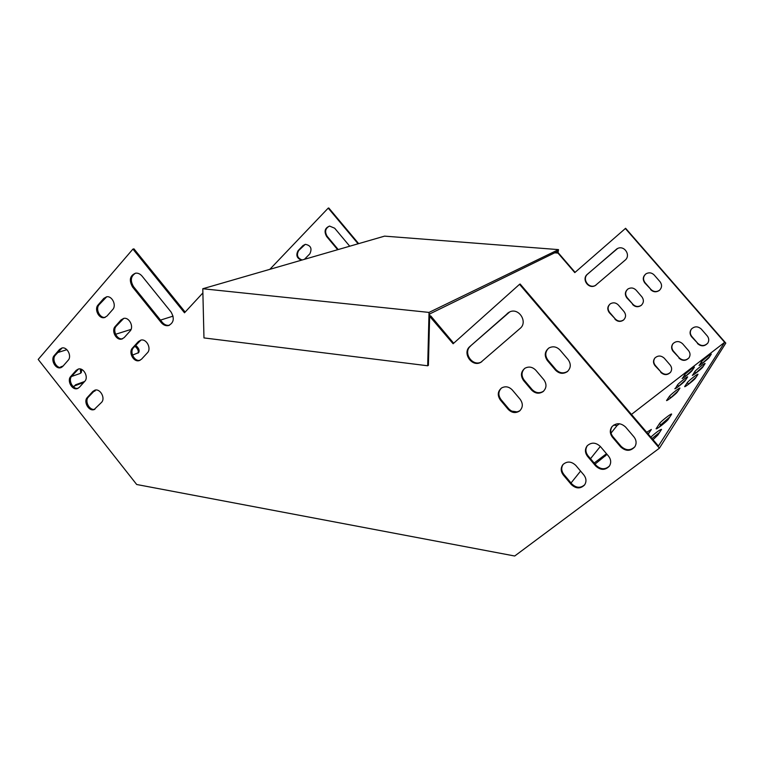 <?xml version="1.0" encoding="UTF-8"?>
<svg xmlns="http://www.w3.org/2000/svg" width="764" height="764" viewBox="0 0 764 764"><rect width="100%" height="100%" fill="white"/><g stroke="black" fill="none" stroke-linecap="round" stroke-linejoin="round"><path stroke-width="1.15" d="M623.768 319.82L623.663 319.896C620.674 321.787 617.875 321.472 615.259 318.941L609.586 312.352C607.437 309.315 607.628 306.507 610.159 303.929M670.62 372.173C667.497 375.028 664.288 374.981 661.003 372.03L655.254 365.354C653.363 362.852 653.277 360.369 654.987 357.896M641.55 305.113L641.407 305.228C638.37 307.138 635.533 306.832 632.898 304.292L627.149 297.654C624.981 294.579 625.191 291.724 627.788 289.098M689.033 357.781C685.852 360.78 682.577 360.78 679.177 357.781L673.361 351.058C671.47 348.565 671.375 346.063 673.074 343.561M659.676 290.129L659.494 290.272C656.4 292.22 653.526 291.915 650.861 289.365L645.045 282.67C642.839 279.557 643.078 276.663 645.752 273.989M595.958 285.134L595.576 285.354C588.882 289.365 581.566 278.898 587.688 274.066L616.997 248.758M707.808 343.084C704.58 346.264 701.209 346.321 697.704 343.265L691.812 336.485C689.921 334.002 689.816 331.5 691.487 328.969M269.826 269.339L328.214 208.114L328.787 207.989L358.65 243.63M555.056 252.636L558.331 252.894L575.091 272.347M554.693 252.817L557.968 253.075L574.795 272.605L625.611 228.293L725.8 343.112L659.399 448.191L514.707 556.011L136.689 484.5L38.2 359.433L132.917 249.093L184.496 312.791L202.89 292.927M329.389 226.115C325.273 228.398 324.547 231.817 327.202 236.353L338.213 249.542M305.247 244.356L298.705 250.496C296.279 255.014 297.425 258.184 302.143 259.989M614.953 319.199C617.57 321.73 620.378 322.055 623.367 320.164C626.012 317.595 626.251 314.749 624.064 311.626L618.353 305.008C615.927 302.62 613.253 302.21 610.35 303.795C607.361 306.335 607.008 309.267 609.271 312.6L615.259 318.941M660.745 372.354C664.164 375.363 667.421 375.353 670.525 372.297C672.119 369.852 671.986 367.417 670.143 364.991L664.346 358.278C661.146 355.394 657.995 355.298 654.891 358.001C653.01 360.503 653.048 363.053 654.987 365.669L661.003 372.03M632.602 304.53C635.247 307.071 638.093 307.386 641.13 305.466C643.851 302.859 644.1 299.975 641.884 296.824L636.106 290.148C633.671 287.761 630.988 287.35 628.046 288.926C624.942 291.504 624.551 294.493 626.852 297.884L632.898 304.292M678.938 358.087C682.481 361.162 685.824 361.086 688.975 357.858C690.503 355.394 690.35 352.968 688.517 350.59L682.653 343.829C679.358 340.897 676.14 340.839 672.969 343.666C671.126 346.207 671.174 348.766 673.113 351.354L679.177 357.781M650.594 289.594C653.258 292.144 656.133 292.45 659.236 290.501C662.016 287.847 662.293 284.924 660.048 281.735L654.194 275.011C651.768 272.633 649.066 272.213 646.086 273.76C642.858 276.387 642.428 279.423 644.768 282.89L650.861 289.365M625.057 260.209C631.121 255.51 624.58 245.11 617.665 248.434L587.344 274.276C581.232 279.108 588.547 289.585 595.251 285.574L625.057 260.209M697.484 343.552C701.161 346.694 704.599 346.541 707.789 343.112C709.231 340.639 709.049 338.242 707.235 335.912L701.304 329.093C697.914 326.113 694.6 326.113 691.382 329.093C689.586 331.652 689.653 334.212 691.592 336.771L697.704 343.265M619.403 423.762L617.064 425.567L613.664 425.099M517.199 411.882L511.632 411.118M625.315 228.446L724.654 342.31L631.456 414.432M328.214 208.114L358.106 243.792M337.65 249.704L326.629 236.496C323.86 231.454 324.853 227.978 329.609 226.087L334.661 228.207L349.731 246.218M301.551 260.161C296.833 258.347 295.687 255.176 298.113 250.649L302.964 245.597L305.342 244.337C310.805 245.406 312.295 248.577 309.821 253.849L304.444 259.321M87.335 397.461C83.133 401.549 88.719 411.624 94.067 409.599L101.497 402.418C105.718 398.378 100.256 388.274 94.87 390.175L92.816 391.454L87.335 397.461L88.385 397.06C84.279 401.062 89.569 410.956 94.908 409.237M70.746 376.461C66.688 380.52 71.997 390.423 77.279 388.618L79.332 387.338L84.785 381.293C88.872 377.273 83.677 367.35 78.358 369.031L76.152 370.378L70.746 376.461L71.816 376.079C67.834 380.061 72.876 389.783 78.138 388.274M54.244 355.556C50.309 359.605 55.371 369.327 60.576 367.742L62.791 366.386L68.158 360.274C72.112 356.272 67.175 346.522 61.932 347.992L59.563 349.415L54.244 355.556L55.333 355.212C51.474 359.175 56.278 368.735 61.454 367.417M512.329 390.003L520.198 399.352C523.225 403.745 522.987 407.642 519.501 411.042C515.538 413.496 511.756 412.923 508.184 409.332L500.372 400.03C497.24 395.36 497.631 391.34 501.566 387.988C505.405 385.935 508.996 386.613 512.329 390.003M575.817 465.429L583.839 474.95C586.399 478.388 586.637 481.74 584.536 484.997C580.392 488.998 575.97 488.836 571.281 484.51L563.326 475.036C560.633 471.35 560.528 467.845 563.001 464.522C567.136 460.988 571.415 461.294 575.817 465.429M535.841 370.273L543.844 379.727C546.919 384.177 546.652 388.15 543.051 391.636C538.983 394.138 535.144 393.584 531.505 389.965L523.569 380.567C520.37 375.792 520.819 371.686 524.925 368.258C528.85 366.204 532.489 366.882 535.841 370.273M600.389 446.52L608.545 456.146C611.104 459.536 611.362 462.888 609.328 466.193C605.098 470.462 600.533 470.385 595.653 465.954L587.573 456.385C584.861 452.718 584.737 449.194 587.191 445.804C591.441 442.069 595.834 442.308 600.389 446.52M559.983 350.017L568.12 359.577C571.252 364.094 570.947 368.143 567.222 371.715C563.058 374.274 559.133 373.739 555.457 370.091L547.387 360.589C544.111 355.69 544.627 351.497 548.934 347.983C552.935 345.949 556.622 346.627 559.983 350.017M469.889 346.503L509.769 311.865C519.014 307.472 528.144 322.131 520.093 328.434L480.795 362.337C471.971 367.579 461.886 352.92 469.889 346.503L508.986 312.237M625.63 427.095L633.919 436.836C636.45 440.159 636.756 443.492 634.817 446.835C630.501 451.419 625.783 451.448 620.674 446.911L612.461 437.228C609.748 433.599 609.605 430.056 612.012 426.608C616.367 422.635 620.903 422.798 625.63 427.095M429.635 316.296L453.109 343.752L519.539 284.323L659.399 448.191M142.075 276.129C140.204 273.932 138.064 272.939 135.667 273.159C129.861 275.565 128.82 280.178 132.535 286.977L161.261 322.628C163.343 325.053 165.712 326.037 168.367 325.598C173.8 322.962 174.689 318.426 171.031 311.97L142.075 276.129M98.079 304.97C94.02 309.172 98.833 318.97 104.296 317.623L106.97 316.086L112.7 309.563C116.787 305.419 112.117 295.611 106.626 296.804L103.77 298.418L98.079 304.97L99.148 304.683C95.118 308.837 99.817 318.559 105.26 317.337M115.249 326.429C111.038 330.659 116.128 340.639 121.686 339.073L124.179 337.602L129.995 331.146C134.225 326.982 129.288 316.984 123.701 318.397L121.018 319.944L115.249 326.429L116.29 326.113C112.127 330.296 117.093 340.2 122.632 338.748M132.506 348.002C128.151 352.252 133.528 362.432 139.172 360.618L141.483 359.223L147.385 352.853C151.759 348.642 146.535 338.452 140.853 340.114L138.36 341.584L132.506 348.002L133.528 347.649C129.212 351.86 134.464 361.955 140.098 360.274M95.051 390.127L88.385 397.06M78.539 368.993L71.816 376.079M62.113 347.964L55.333 355.212M520.112 410.507L520.074 410.535C516.111 412.98 512.348 412.417 508.776 408.836L500.974 399.543C498.042 395.351 498.185 391.531 501.404 388.093M584.727 484.729C580.554 488.358 576.228 488.072 571.778 483.879L563.842 474.425C561.263 470.958 561.053 467.578 563.211 464.292M543.691 391.082L543.596 391.149C539.537 393.661 535.698 393.107 532.069 389.497L524.142 380.109C521.163 375.831 521.334 371.944 524.677 368.42M609.471 465.983C605.193 469.841 600.743 469.631 596.121 465.352L588.051 455.793C585.444 452.317 585.234 448.907 587.411 445.565M567.9 371.132L567.738 371.256C563.584 373.816 559.659 373.281 555.982 369.642L547.931 360.15C544.885 355.804 545.095 351.822 548.571 348.222M481.826 361.687L481.425 361.907C472.61 367.15 462.545 352.51 470.538 346.102M634.903 446.711C630.52 450.836 625.926 450.712 621.103 446.329L612.9 436.664C610.283 433.198 610.064 429.75 612.231 426.35M132.917 249.093L133.967 248.873L185.155 312.075M429.645 315.866L430.81 315.99L453.682 343.237M519.539 284.323L520.131 284.017L658.434 446.033L724.654 342.31M135.572 273.168C130.72 276.196 130.052 280.703 133.576 286.71L162.274 322.303C164.346 324.729 166.714 325.712 169.36 325.273L169.436 325.254M106.693 296.795L99.148 304.683M123.768 318.387L116.29 326.113M140.92 340.104L133.528 347.649M95.223 390.089L94.87 391.197M73.955 386.116L83.763 382.43M80.315 368.983L80.726 373.147M60.471 367.484L62.276 366.882M134.865 346.188C137.74 348.613 138.819 350.915 138.103 353.092M73.63 387.033L75.579 384.769L84.603 381.494M95.844 390.012L93.007 391.999M173.065 316.134L160.497 320.106M131.074 329.399L115.574 334.288M66.86 349.683L57.596 352.605M59.869 367.427L63.211 365.899M81.729 369.451L81.299 372.612L79.962 373.539L71.482 376.509M135.667 345.309C138.809 348.031 139.802 350.466 138.647 352.615L132.487 355.117M617.064 425.567L611.019 433.112M600.332 446.443L590.505 458.706M580.583 471.092L571.033 483.001M648.244 434.095L651.348 429.454L646.678 432.262M636.02 443.645L635.915 444.228M679.807 388.389L679.931 388.122C680.094 387.128 670.505 394.663 669.426 396.354L666.561 400.517C666.361 401.549 676.159 393.861 677.2 392.161L679.807 388.389M671.47 414.47L671.623 414.117C671.795 412.856 660.879 421.356 659.58 423.485L656.114 428.738C655.904 430.065 667.077 421.365 668.338 419.216L671.47 414.47M697.866 374.522L697.962 374.284C698.143 373.271 688.278 380.997 687.294 382.64L684.649 386.622C684.429 387.692 694.514 379.803 695.46 378.161L697.866 374.522M653.039 439.711L657.928 434.983L661.538 429.368C659.876 429.654 656.305 432.233 650.823 437.113M692.451 375.038L692.346 375.267C692.136 376.27 701.906 368.611 702.775 367.092L705.086 363.521C705.258 362.566 695.689 370.072 694.782 371.591L692.642 375.258M675.004 388.465L674.879 388.723C674.679 389.697 684.181 382.229 685.146 380.663L687.667 376.929C687.839 376.003 678.518 383.318 677.525 384.894L675.204 388.704M595.041 464.092L607.046 454.379M606.492 453.721L594.163 463.041M682.252 378.209L682.137 378.438C681.937 379.364 691.181 372.087 692.079 370.616L694.419 367.15C694.591 366.271 685.528 373.405 684.601 374.876L682.433 378.419M699.155 365.154L699.06 365.364C698.85 366.309 708.343 358.851 709.145 357.437L711.294 354.114C711.475 353.216 702.164 360.532 701.333 361.945L699.327 365.354M649.371 432.472L647.824 433.608M678.021 390.977L669.57 398.789M669.789 417.029L660.745 424.851L659.208 427.143M696.195 377.044L687.524 385.008M659.685 432.328L652.036 438.536M703.348 366.223L695.154 373.653M685.785 379.737L677.821 387.004M692.566 369.91L685.021 376.728M709.584 356.778L701.81 363.759M558.503 249.618L384.569 236.133L202.785 288.744L429.034 312.419L558.503 249.618L557.968 253.075M430.103 316.344L430.81 315.99M202.785 288.744L203.969 337.917L427.687 365.775L429.034 312.419M427.687 365.775L428.394 365.354L429.693 313.956L558.073 251.165L557.978 252.865M702.288 363.043L701.333 361.945M685.547 375.964L684.601 374.876M605.117 456.175L604.353 455.268M678.508 386.03L677.525 384.894M695.775 372.736L694.782 371.591M688.316 383.824L687.294 382.64M660.745 424.851L659.58 423.485M670.439 397.538L669.426 396.354M612.461 437.228L612.9 436.664M620.674 446.911L621.103 446.329M507.315 313.393L507.926 313.039M547.387 360.589L547.931 360.15M555.457 370.091L555.982 369.642M587.573 456.385L588.051 455.793M595.653 465.954L596.121 465.352M523.569 380.567L524.142 380.109M531.505 389.965L532.069 389.497M563.326 475.036L563.842 474.425M571.281 484.51L571.778 483.879M500.372 400.03L500.974 399.543M508.184 409.332L508.776 408.836M60.404 367.484L61.215 366.567M74.738 385.705L75.579 384.769M161.261 322.628L162.274 322.303M132.535 286.977L133.576 286.71M326.629 236.496L327.202 236.353M59.563 349.415L60.652 349.072M103.77 298.418L104.83 298.132M298.113 250.649L298.705 250.496M302.964 245.597L303.556 245.445M76.152 370.378L77.221 370.015M121.018 319.944L122.059 319.629M92.816 391.454L93.867 391.053M138.36 341.584L139.382 341.241M480.795 362.337L481.425 361.907M567.222 371.715L567.738 371.256M543.051 391.636L543.596 391.149M519.501 411.042L520.074 410.535M168.367 325.598L169.36 325.273M60.576 367.742L61.273 367.503M104.296 317.623L105.184 317.366M77.279 388.618L77.957 388.37M121.686 339.073L122.546 338.786M94.067 409.599L94.717 409.342M139.172 360.618L140.013 360.312"/></g></svg>
